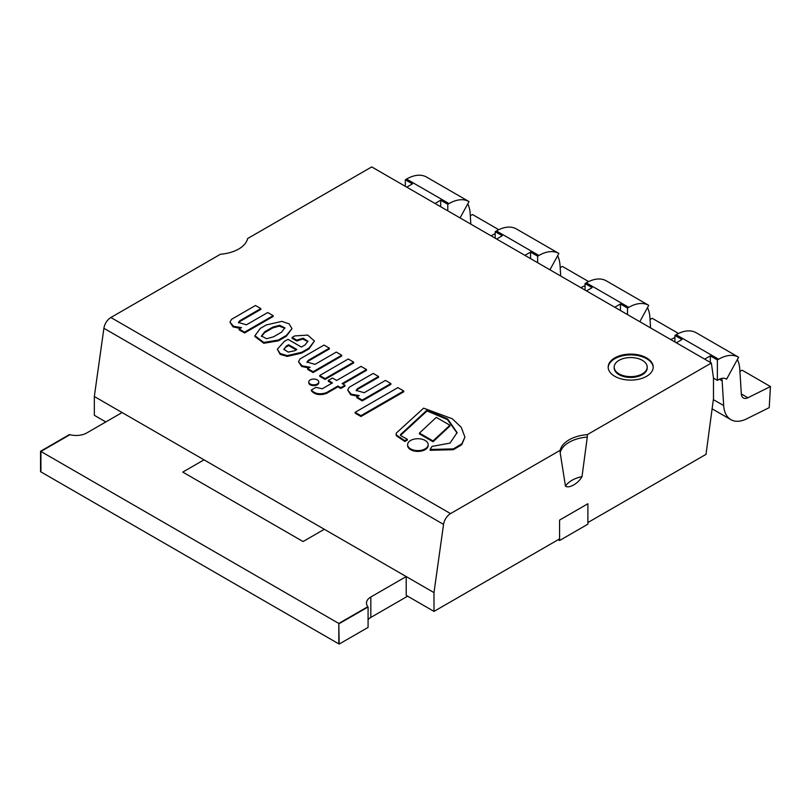 <?xml version="1.0" encoding="UTF-8"?>
<svg xmlns="http://www.w3.org/2000/svg" width="811" height="811" viewBox="0 0 811 811"><rect width="100%" height="100%" fill="white"/><g stroke="black" fill="none" stroke-linecap="round" stroke-linejoin="round"><path stroke-width="1.22" d="M405.328 186.317L405.328 179.789L406.564 179.069A40.033 23.113 -60 0 1 426.556 177.072L433.632 181.157A40.033 23.113 120 0 0 433.632 181.157L461.956 197.509A40.033 23.113 120 0 0 461.956 197.509A40.033 23.113 120 0 0 461.935 197.499L469.011 201.584A40.033 23.113 120 0 0 449.02 203.581L447.784 204.301L440.708 200.216L440.708 206.744M498.785 229.706L472.549 214.56L470.309 215.665M440.708 200.216L435.041 203.48M495.186 233.71L491.01 235.788M470.846 224.15L470.177 213.597A40.033 23.113 120 0 0 467.754 203.865M405.328 179.789L412.404 183.874L406.737 187.138M460.06 217.926L469.011 201.584M447.784 204.301L447.784 210.83M495.186 238.201L495.186 231.672L496.433 230.953A40.033 23.113 -60 0 1 516.414 228.955L523.49 233.041A40.033 23.113 120 0 0 523.49 233.041L551.825 249.393A40.033 23.113 120 0 0 551.794 249.382L558.87 253.468A40.033 23.113 120 0 0 538.889 255.465L537.642 256.185L530.566 252.099L530.566 258.628M588.644 281.589L562.408 266.444L560.178 267.559M530.566 252.099L524.91 255.364M585.055 285.594L580.879 287.672M560.705 276.034L560.046 265.481A40.033 23.113 120 0 0 557.623 255.749M495.186 231.672L502.262 235.758L496.606 239.022M549.929 269.81L558.87 253.468M537.642 256.185L537.642 262.713M585.055 290.085L585.055 283.556L586.302 282.836A40.033 23.113 -60 0 1 606.283 280.839L613.359 284.925A40.033 23.113 120 0 0 613.359 284.925L641.694 301.276A40.033 23.113 120 0 0 641.694 301.276A40.033 23.113 120 0 0 641.663 301.266L648.739 305.352A40.033 23.113 120 0 0 628.758 307.349L627.511 308.068L620.435 303.983L620.435 310.512M678.513 333.473L652.277 318.328L650.047 319.443M620.435 303.983L614.779 307.247M674.924 337.477L670.738 339.556M650.574 327.918L649.915 317.365A40.033 23.113 120 0 0 647.492 307.633M585.055 283.556L592.131 287.641L586.475 290.906M639.798 321.693L648.739 305.352M627.511 308.068L627.511 314.597M674.924 341.968L674.924 335.44L676.161 334.72A40.033 23.113 -60 0 1 696.152 332.723L703.228 336.808A40.033 23.113 120 0 0 703.228 336.808L731.563 353.16A40.033 23.113 120 0 0 731.532 353.15L738.608 357.235A40.033 23.113 120 0 0 718.617 359.232L717.38 359.952L710.304 355.867L710.304 362.395M712.048 408.785L730.883 419.652A35.025 20.224 -60 0 0 746.667 418.841L769.213 407.639L770.45 386.553L742.146 370.211L739.916 371.326M710.304 355.867L704.647 359.131M730.883 419.652A35.025 20.224 -60 0 1 723.686 405.581L722.135 380.866A15.014 8.668 120 0 0 721.699 378.402M770.45 386.553L747.894 397.755A10.006 5.778 -60 0 1 743.383 397.988A10.006 5.778 -60 0 1 741.335 393.964L739.784 369.248A40.033 23.113 120 0 0 737.361 359.516M717.38 359.952L717.38 380.379L718.617 379.66A15.014 8.668 -60 0 1 726.129 378.919A15.014 8.668 -60 0 1 726.575 379.213L725.642 378.666M717.38 380.379L713.487 378.129L713.487 398.556L706.006 454.353L587.884 522.548L587.884 503.753L559.58 520.094L559.58 538.889L433.986 611.403L406.21 595.365L406.21 576.57L433.986 592.608L433.986 611.403M674.924 335.44L682 339.525L676.344 342.789M726.575 379.213L738.608 357.235M642.373 373.841A16.514 9.529 0 0 0 647.208 367.099A16.514 9.529 0 0 0 630.694 357.56A16.514 9.529 0 0 0 614.18 367.099A16.514 9.529 0 0 0 624.379 375.909A16.514 9.529 0 0 0 642.373 373.841M646.62 376.294A22.515 12.996 0 0 0 653.21 367.099A22.515 12.996 0 0 0 630.694 354.103A22.515 12.996 0 0 0 608.179 367.099A22.515 12.996 0 0 0 622.078 379.112A22.515 12.996 0 0 0 646.62 376.294M560.178 452.751L565.47 486.164C569.099 488.759 578.375 483.397 582.004 476.625L587.296 437.099A31.517 18.197 0 0 0 560.178 452.751L560.178 450.298A31.517 18.197 0 0 1 587.296 434.645L587.296 437.099M105.825 421.943L94.329 415.303L94.329 396.508L103.899 328.283A10.006 5.778 -60 0 1 110.874 317.506L450.521 513.606L560.178 450.298M587.296 434.645L711.369 363.014L371.712 166.914L247.639 238.546A31.517 18.197 0 0 1 220.521 254.208L110.874 317.506M94.329 396.508L406.21 576.57L370.83 596.997A15.014 8.668 0 0 0 366.481 603.1A15.014 8.668 0 0 0 367.839 606.689L338.805 623.456L40.905 451.463L69.939 434.696A15.014 8.668 0 0 0 86.726 432.973L122.106 412.546M450.521 513.606A10.006 5.778 120 0 0 443.556 524.382L103.899 328.283M433.986 592.608L443.556 524.382M711.369 363.014L713.487 378.129M614.18 367.099L614.18 367.91A16.514 9.529 0 0 0 630.694 377.45A16.514 9.529 0 0 0 647.208 367.91L647.208 367.099M653.2 367.505A22.515 12.996 0 0 0 638.987 355.826A22.515 12.996 0 0 0 614.779 358.726A22.515 12.996 0 0 0 608.189 367.505M286.374 335.409L291.99 328.637L289.111 323.863L281.843 321.369L266.302 324.947L260.321 328.394L254.938 335.724L263.788 342.445L278.386 340.022L286.374 335.409L286.374 336.22L291.99 328.637M273.51 336.829L281.569 332.175L284.904 327.857L279.613 325.302L272.79 327.107L264.731 331.76L261.446 336.038L266.606 338.724L273.51 336.829M254.938 335.724L254.938 336.545L263.788 343.266L278.386 340.843L286.374 336.22M284.843 328.283L279.258 326.123L272.79 327.918L264.731 332.571L261.487 336.433M264.731 331.76L264.731 332.571M272.79 327.107L272.79 327.918M296.775 340.144L303.121 338.228L307.937 341.228L305.068 344.928L301.388 347.057L287.986 339.322L284.205 341.502L277.342 349.247L280.15 353.525L287.246 355.613L301.692 352.278L309.042 348.031L314.445 341.036L307.734 335.095L294.778 335.916L292.112 337.457L296.775 340.144L296.775 340.965L302.777 339.028L307.886 341.654M286.263 346.135L283.86 349.298L288.189 352.096L294.677 350.768L296.877 349.49L288.655 344.756L286.263 346.135L283.911 349.703M292.112 337.457L292.112 338.268L296.775 340.965M277.342 349.247L280.15 354.346L287.246 356.424L301.692 353.089L309.042 348.852L314.445 341.036M296.167 349.906L288.655 345.567L286.263 346.956M301.692 352.278L301.692 353.089M309.042 348.031L309.042 348.852M288.655 344.756L288.655 345.567M366.481 369.532L361.047 366.39L336.677 380.45L332.48 378.027L328.283 380.45L332.48 382.873L322.251 388.783L315.915 387.364L311.363 389.99L311.363 390.811C314.81 394.683 319.818 395.575 326.377 393.497L337.923 386.837L340.792 388.489L344.989 386.066L344.989 385.245L342.12 383.593L366.481 369.532L366.481 370.343L342.83 383.998M311.363 389.99C314.81 393.862 319.818 394.764 326.377 392.686L326.377 393.497M326.377 392.686L337.923 386.016L337.923 386.837M337.923 386.016L340.792 387.668L340.792 388.489M340.792 387.668L344.989 385.245M328.283 380.45L328.283 381.271L331.78 383.289M231.551 319.321L229.949 322.129L233.578 326.286L241.526 327.654L239.133 329.033L239.133 329.844L244.557 332.976L273.155 316.462L273.155 315.651L267.742 312.519L246.463 324.805L238.444 322.464L239.823 320.7L239.823 321.521L260.828 309.386L260.828 308.575L255.495 305.494L231.551 319.321M229.949 322.129L233.041 326.863L240.188 328.425M239.133 329.033L244.557 332.155L244.557 332.976M244.557 332.155L273.155 315.651M238.505 322.879L239.823 321.521M239.823 320.7L260.828 308.575M300.1 358.898L298.489 361.696L302.128 365.862L310.066 367.221L307.683 368.599L307.683 369.421L313.097 372.553L341.695 356.039L341.695 355.218L336.281 352.096L315.003 364.372L306.984 362.03L308.362 360.277L308.362 361.088L329.367 348.963L329.367 348.142L324.035 345.07L300.1 358.898M298.489 361.696L301.58 366.44L308.727 368.001M307.683 368.599L313.097 371.732L313.097 372.553M313.097 371.732L341.695 355.218M307.045 362.446L308.362 361.088M308.362 360.277L329.367 348.142M349.267 387.232L347.666 390.04L351.295 394.207L359.243 395.565L356.85 396.944L356.85 397.765L362.274 400.887L390.872 384.384L390.872 383.562L385.448 380.43L364.169 392.717L356.151 390.375L357.529 388.621L357.529 389.432L378.534 377.308L378.534 376.486L373.212 373.415L349.267 387.232M347.666 390.04L350.747 394.775L357.904 396.336M356.85 396.944L362.274 400.076L362.274 400.887M362.274 400.076L390.872 383.562M356.222 390.79L357.529 389.432M357.529 388.621L378.534 376.486M427.032 410.133L447.621 418.902L457.1 432.608L450.014 443.1L431.989 446.425L430.154 449.466L453.379 448.899L461.783 443.86L464.926 437.119L461.256 427.346L452.366 418.8L423.616 408.166L396.964 432.456A4.248 2.453 0 0 0 396.133 433.926A4.248 2.453 0 0 0 397.157 435.527L404.871 440.677L407.335 439.258L401.303 435.923A1.977 1.146 180 0 1 400.441 434.98A1.977 1.146 180 0 1 400.746 434.372L427.032 410.133L427.032 410.954L447.408 419.561L457.09 433.023M430.154 449.466L430.154 450.277L453.379 449.71L461.783 444.681L464.926 437.119M396.133 433.926L396.133 434.737A4.248 2.453 0 0 0 397.157 436.338L404.871 441.498L407.335 440.079L407.335 439.258M404.871 440.677L404.871 441.498M400.573 435.385A1.977 1.146 180 0 1 400.746 435.193L427.032 410.954M308.768 381.951L308.768 382.772A4.998 2.889 0 0 0 313.766 385.651A4.998 2.889 0 0 0 318.764 382.772L318.764 381.951A4.998 2.889 0 0 0 315.672 379.284A4.998 2.889 0 0 0 310.228 379.913A4.998 2.889 0 0 0 308.768 381.951A4.998 2.889 0 0 0 313.766 384.84A4.998 2.889 0 0 0 318.764 381.951M407.609 444.651L407.609 445.472A10.279 5.941 0 0 0 417.888 451.413A10.279 5.941 0 0 0 428.178 445.472L428.178 444.651A10.279 5.941 0 0 0 421.832 439.167A10.279 5.941 0 0 0 410.619 440.454A10.279 5.941 0 0 0 407.609 444.651A10.279 5.941 0 0 0 417.888 450.592A10.279 5.941 0 0 0 428.178 444.651M319.706 375.503L319.706 376.314L325.079 379.426L353.647 362.933L353.647 362.111L348.264 359.009L319.706 375.503L325.079 378.605L325.079 379.426M325.079 378.605L353.647 362.111M355.117 412.312L355.117 413.134L360.946 416.499L403.726 391.804L403.726 390.983L397.887 387.617L355.117 412.312L360.946 415.678L360.946 416.499M360.946 415.678L403.726 390.983M433.033 441.752L449.902 426.039L449.902 425.228L436.308 417.371L419.429 433.074L419.429 433.895L433.033 441.752L433.033 440.931L449.902 425.228M419.429 433.074L433.033 440.931M559.58 540.521L587.884 524.18L587.884 503.753L559.58 520.094L559.58 540.521L558.171 539.7M559.225 539.092L559.225 540.319L559.225 539.092M204.007 459.837L182.779 472.093L303.071 541.545L324.299 529.289L303.071 541.545L182.779 472.093L204.007 459.837M339.16 623.659L368.072 606.973A15.014 8.668 180 0 1 367.839 606.689L338.805 623.456L339.16 644.086L338.805 623.456L338.805 643.883L40.905 471.89L40.905 451.463L40.55 471.688L40.55 451.261L69.939 434.696A15.014 8.668 180 0 1 69.452 434.564L40.55 451.261M407.619 596.186L370.83 617.424A15.014 8.668 0 0 0 368.072 619.655M368.072 606.973L368.072 627.4L339.16 644.086M406.564 179.069L449.02 203.581M496.433 230.953L538.889 255.465M586.302 282.836L628.758 307.349M676.161 334.72L718.617 359.232M741.335 393.964L747.894 397.755M713.335 399.6L723.686 405.581M719.357 379.264L722.135 380.866M565.47 486.164A27.615 15.946 180 0 1 582.004 476.625M278.386 340.022L278.386 340.843M397.157 435.527L397.157 436.338M400.746 434.372L400.746 435.193M370.83 617.424L370.83 596.997"/></g></svg>
